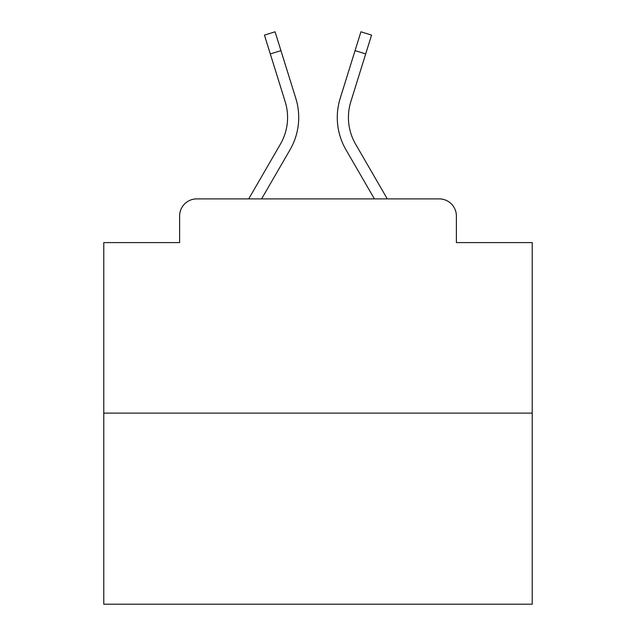 <?xml version="1.0" encoding="UTF-8"?>
<svg xmlns="http://www.w3.org/2000/svg" width="636" height="636" viewBox="0 0 636 636"><rect width="100%" height="100%" fill="white"/><g stroke="black" fill="none" stroke-linecap="round" stroke-linejoin="round"><path stroke-width="0.95" d="M179.614 216.033L179.614 242.594L179.614 216.033A17.14 17.14 0 0 1 196.755 198.893L248.716 198.893L280.428 144.11A53.13 53.13 0 0 0 285.174 101.696L264.441 35.115L275.078 31.8L295.812 98.381A64.268 64.268 0 0 1 290.072 149.691L261.587 198.893M532.221 413.114L103.779 413.114L103.779 604.2L532.221 604.2L532.221 242.594L456.386 242.594L456.386 216.033A17.14 17.14 0 0 0 439.245 198.893L196.755 198.893M103.779 413.114L103.779 242.594L179.614 242.594M355.572 144.11A53.13 53.13 0 0 1 350.826 101.696A53.13 53.13 0 0 0 355.572 144.11A53.13 53.13 0 0 1 350.826 101.696A53.13 53.13 0 0 0 355.572 144.11A53.13 53.13 0 0 1 350.826 101.696A53.13 53.13 0 0 0 355.572 144.11A53.13 53.13 0 0 1 350.826 101.696A53.13 53.13 0 0 0 355.572 144.11A53.13 53.13 0 0 1 350.826 101.696A53.13 53.13 0 0 0 355.572 144.11A53.13 53.13 0 0 1 350.826 101.696A53.13 53.13 0 0 0 355.572 144.11A53.13 53.13 0 0 1 350.826 101.696A53.13 53.13 0 0 0 355.572 144.11A53.13 53.13 0 0 1 350.826 101.696A53.13 53.13 0 0 0 355.572 144.11A53.13 53.13 0 0 1 350.826 101.696A53.13 53.13 0 0 0 355.572 144.11A53.13 53.13 0 0 1 350.826 101.696A53.13 53.13 0 0 0 355.572 144.11A53.13 53.13 0 0 1 350.826 101.696A53.13 53.13 0 0 0 355.572 144.11A53.13 53.13 0 0 1 350.826 101.696A53.13 53.13 0 0 0 355.572 144.11A53.13 53.13 0 0 1 350.826 101.696A53.13 53.13 0 0 0 355.572 144.11A53.13 53.13 0 0 1 350.826 101.696A53.13 53.13 0 0 0 355.572 144.11A53.13 53.13 0 0 1 350.826 101.696A53.13 53.13 0 0 0 355.572 144.11A53.13 53.13 0 0 1 350.826 101.696A53.13 53.13 0 0 0 355.572 144.11A53.13 53.13 0 0 1 350.826 101.696A53.13 53.13 0 0 0 355.572 144.11A53.13 53.13 0 0 1 350.826 101.696A53.13 53.13 0 0 0 355.572 144.11A53.13 53.13 0 0 1 350.826 101.696A53.13 53.13 0 0 0 355.572 144.11A53.13 53.13 0 0 1 350.826 101.696A53.13 53.13 0 0 0 355.572 144.11L387.284 198.893L439.245 198.893M456.386 242.594L456.386 216.033M355.063 50.618L340.188 98.381L360.922 31.8L371.559 35.115L365.692 53.933L355.063 50.618L340.188 98.381A64.268 64.268 0 0 0 345.928 149.691L374.413 198.893M280.937 50.618L295.812 98.381L280.937 50.618L295.812 98.381L280.937 50.618L295.812 98.381L280.937 50.618L295.812 98.381L280.937 50.618L295.812 98.381L280.937 50.618L295.812 98.381L280.937 50.618L295.812 98.381L280.937 50.618L295.812 98.381L280.937 50.618L295.812 98.381L280.937 50.618L295.812 98.381L280.937 50.618L295.812 98.381L280.937 50.618L295.812 98.381L280.937 50.618L295.812 98.381L280.937 50.618L295.812 98.381L280.937 50.618L295.812 98.381L280.937 50.618L295.812 98.381L280.937 50.618L295.812 98.381L280.937 50.618L295.812 98.381L280.937 50.618L295.812 98.381L280.937 50.618L295.812 98.381L280.937 50.618L270.308 53.933M280.428 144.11A53.13 53.13 0 0 0 285.174 101.696A53.13 53.13 0 0 1 280.428 144.11A53.13 53.13 0 0 0 285.174 101.696A53.13 53.13 0 0 1 280.428 144.11A53.13 53.13 0 0 0 285.174 101.696A53.13 53.13 0 0 1 280.428 144.11A53.13 53.13 0 0 0 285.174 101.696A53.13 53.13 0 0 1 280.428 144.11A53.13 53.13 0 0 0 285.174 101.696A53.13 53.13 0 0 1 280.428 144.11A53.13 53.13 0 0 0 285.174 101.696A53.13 53.13 0 0 1 280.428 144.11A53.13 53.13 0 0 0 285.174 101.696A53.13 53.13 0 0 1 280.428 144.11A53.13 53.13 0 0 0 285.174 101.696A53.13 53.13 0 0 1 280.428 144.11A53.13 53.13 0 0 0 285.174 101.696A53.13 53.13 0 0 1 280.428 144.11A53.13 53.13 0 0 0 285.174 101.696A53.13 53.13 0 0 1 280.428 144.11A53.13 53.13 0 0 0 285.174 101.696A53.13 53.13 0 0 1 280.428 144.11A53.13 53.13 0 0 0 285.174 101.696A53.13 53.13 0 0 1 280.428 144.11A53.13 53.13 0 0 0 285.174 101.696A53.13 53.13 0 0 1 280.428 144.11A53.13 53.13 0 0 0 285.174 101.696A53.13 53.13 0 0 1 280.428 144.11M350.826 101.696L365.692 53.933"/></g></svg>
